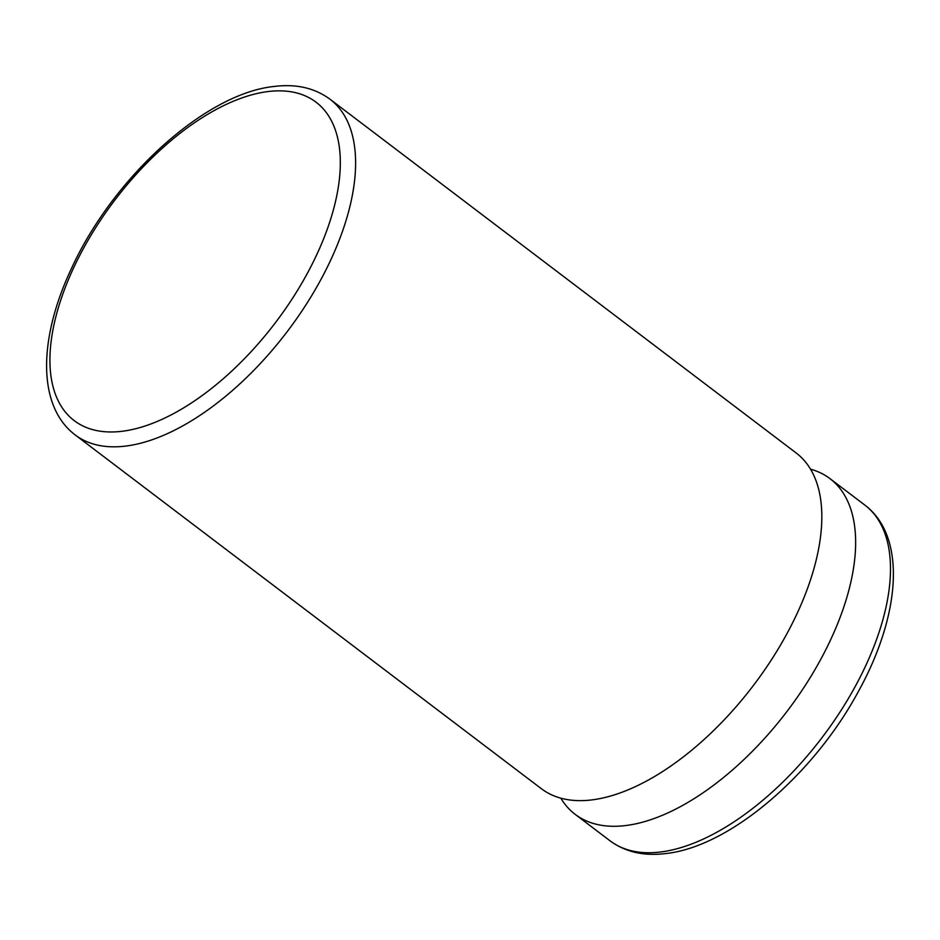 <?xml version="1.0" encoding="UTF-8"?>
<svg xmlns="http://www.w3.org/2000/svg" width="940" height="940" viewBox="0 0 940 940"><rect width="100%" height="100%" fill="white"/><g stroke="black" fill="none" stroke-linecap="round" stroke-linejoin="round"><path stroke-width="1.41" d="M75.165 434.914L541.393 788.719A210.736 106.479 -52.8 0 0 591.671 799.928A210.736 106.479 -52.8 0 0 650.762 778.696A210.736 106.479 -52.8 0 0 800.974 604.855A210.736 106.479 -52.8 0 0 815.955 561.015A210.736 106.479 -52.8 0 0 796.18 452.986L329.952 99.182A210.736 106.479 127.2 0 1 313.937 291.87A210.736 106.479 127.2 0 1 125.443 446.112A210.736 106.479 127.2 0 1 75.165 434.914C36.731 405.845 38.564 337.624 71.804 267.783C113.282 177.413 205.519 93.201 274.421 86.433C296.147 83.731 314.665 87.984 329.952 99.182M560.851 798.189A210.736 106.479 -52.8 0 0 575.21 814.381A210.736 106.479 -52.8 0 0 625.476 825.579A210.736 106.479 -52.8 0 0 834.791 630.505A210.736 106.479 -52.8 0 0 829.985 478.648A210.736 106.479 -52.8 0 0 810.527 469.178M121.965 431.296A199.926 101.015 -52.8 0 0 320.54 246.221A199.926 101.015 -52.8 0 0 268.3 91.521A199.926 101.015 -52.8 0 0 69.713 276.595A199.926 101.015 -52.8 0 0 121.965 431.296M660.327 852.028A210.736 106.479 -52.8 0 0 848.82 697.774A210.736 106.479 -52.8 0 0 864.835 505.086C907.006 536.834 900.473 615.559 858.244 691.746C813.417 774.971 729.381 847.022 665.579 853.567C643.853 856.269 625.335 852.016 610.048 840.818A210.736 106.479 -52.8 0 0 660.327 852.028M864.835 505.086L829.985 478.648M610.048 840.818L575.21 814.381"/></g></svg>
